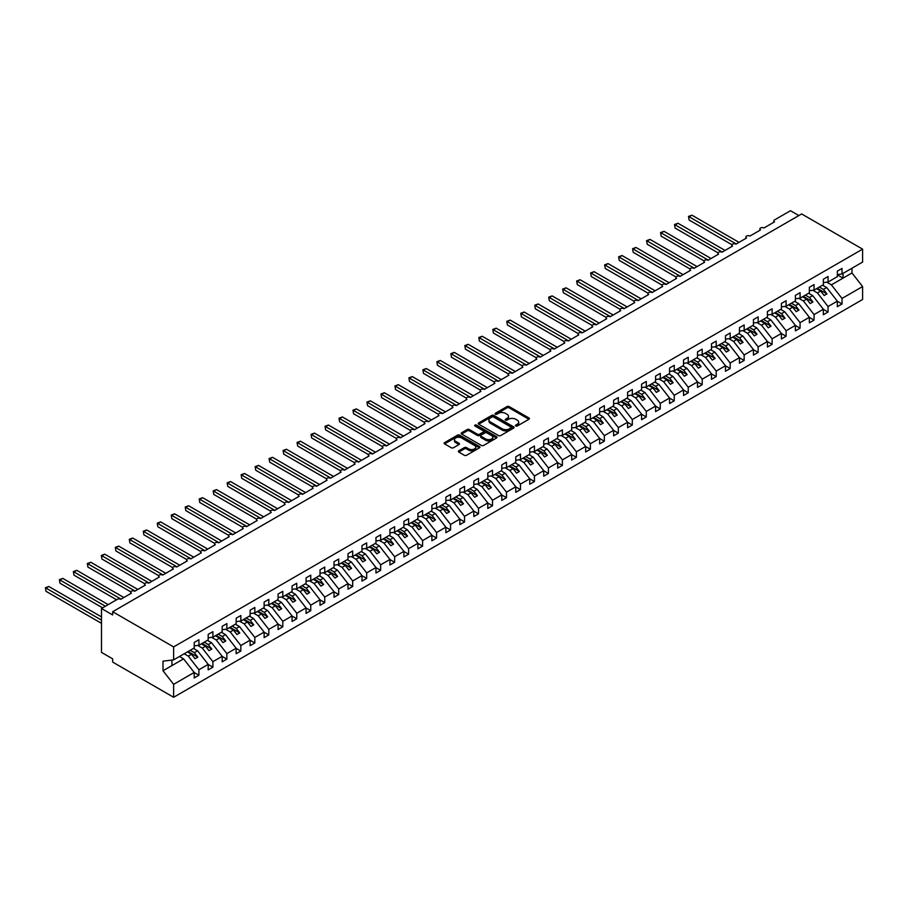 <?xml version="1.0" encoding="UTF-8"?>
<svg xmlns="http://www.w3.org/2000/svg" width="908" height="908" viewBox="0 0 908 908"><rect width="100%" height="100%" fill="white"/><g stroke="black" fill="none" stroke-linecap="round" stroke-linejoin="round"><path stroke-width="1.36" d="M515.744 425.988A1.09 0.624 0 0 0 517.276 425.988L528.944 419.258A1.555 0.897 0 0 0 529.398 418.622A1.555 0.897 0 0 0 528.944 417.986L509.184 406.58A1.555 0.897 0 0 0 506.982 406.58L495.325 413.322A1.09 0.624 0 0 0 496.858 414.207L498.367 413.333A4.971 2.872 0 0 1 505.393 413.333L507.039 414.286A4.971 2.872 0 0 1 508.491 416.307A4.971 2.872 0 0 1 507.039 418.338L505.529 419.212A1.09 0.624 0 0 0 507.073 420.098L508.582 419.224A4.971 2.872 0 0 1 515.608 419.224L517.254 420.177A4.971 2.872 0 0 1 518.706 422.209A4.971 2.872 0 0 1 517.254 424.229L515.744 425.103A1.09 0.624 0 0 0 515.744 425.988L515.744 425.103M458.79 450.822A1.555 0.897 0 0 0 458.336 451.458A1.555 0.897 0 0 0 458.79 452.093L464.34 455.294A1.555 0.897 0 0 0 466.53 455.294L479.481 447.814A1.555 0.897 0 0 0 479.946 447.179A1.555 0.897 0 0 0 479.481 446.543L459.72 435.136A1.555 0.897 0 0 0 457.53 435.136L444.579 442.616A1.555 0.897 0 0 0 444.114 443.252A1.555 0.897 0 0 0 444.579 443.887L451.276 447.746A1.555 0.897 0 0 0 453.467 447.746L459.017 444.545A1.555 0.897 0 0 0 459.471 443.91A1.555 0.897 0 0 0 459.017 443.286L455.691 441.367A4.154 2.395 0 0 1 454.477 439.665A4.154 2.395 0 0 1 457.042 437.452A4.154 2.395 0 0 1 461.559 437.974L474.578 445.488A4.154 2.395 0 0 1 475.792 447.179A4.154 2.395 0 0 1 473.227 449.392A4.154 2.395 0 0 1 468.698 448.87L466.53 447.621A1.555 0.897 0 0 0 464.34 447.621L458.79 450.822L458.79 452.093M837.324 274.557L842.022 273.966L862.6 262.083L862.6 249.144L801.639 213.947L112.671 611.72L112.671 614.954L101.492 608.496L117.427 599.291A2.372 1.373 0 0 1 120.787 599.291L131.41 593.151A2.372 1.373 0 0 1 130.718 592.186A2.372 1.373 0 0 1 132.182 590.926A2.372 1.373 0 0 1 134.759 591.221L145.393 585.081A2.372 1.373 0 0 1 144.69 584.116A2.372 1.373 0 0 1 146.154 582.845A2.372 1.373 0 0 1 148.742 583.152L159.365 577.011A2.372 1.373 0 0 1 158.673 576.047A2.372 1.373 0 0 1 160.137 574.775A2.372 1.373 0 0 1 162.725 575.07L173.349 568.941A2.372 1.373 0 0 1 172.656 567.977A2.372 1.373 0 0 1 174.12 566.706A2.372 1.373 0 0 1 176.708 567.001L187.332 560.872A2.372 1.373 0 0 1 186.639 559.895A2.372 1.373 0 0 1 188.104 558.636A2.372 1.373 0 0 1 190.691 558.931L201.315 552.802A2.372 1.373 0 0 1 200.623 551.826A2.372 1.373 0 0 1 202.087 550.566A2.372 1.373 0 0 1 204.663 550.861L215.298 544.721A2.372 1.373 0 0 1 214.594 543.756A2.372 1.373 0 0 1 216.059 542.496A2.372 1.373 0 0 1 218.646 542.791L229.27 536.651A2.372 1.373 0 0 1 228.578 535.686A2.372 1.373 0 0 1 230.042 534.415A2.372 1.373 0 0 1 232.63 534.721L243.253 528.581A2.372 1.373 0 0 1 242.561 527.616A2.372 1.373 0 0 1 244.025 526.345A2.372 1.373 0 0 1 246.613 526.64L257.236 520.511A2.372 1.373 0 0 1 256.544 519.546A2.372 1.373 0 0 1 258.008 518.275A2.372 1.373 0 0 1 260.596 518.57L271.22 512.441A2.372 1.373 0 0 1 270.516 511.465A2.372 1.373 0 0 1 271.98 510.205A2.372 1.373 0 0 1 274.568 510.5L285.191 504.371A2.372 1.373 0 0 1 284.499 503.395A2.372 1.373 0 0 1 285.963 502.135A2.372 1.373 0 0 1 288.551 502.43L299.175 496.29A2.372 1.373 0 0 1 298.482 495.325A2.372 1.373 0 0 1 299.946 494.066A2.372 1.373 0 0 1 302.534 494.361L313.158 488.22A2.372 1.373 0 0 1 312.466 487.256A2.372 1.373 0 0 1 313.93 485.984A2.372 1.373 0 0 1 316.517 486.291L327.141 480.15A2.372 1.373 0 0 1 326.449 479.186A2.372 1.373 0 0 1 327.913 477.914A2.372 1.373 0 0 1 330.489 478.21L341.124 472.081A2.372 1.373 0 0 1 340.421 471.116A2.372 1.373 0 0 1 341.885 469.845A2.372 1.373 0 0 1 344.473 470.14L355.096 464.011A2.372 1.373 0 0 1 354.404 463.035A2.372 1.373 0 0 1 355.868 461.775A2.372 1.373 0 0 1 358.456 462.07L369.079 455.941A2.372 1.373 0 0 1 368.387 454.965A2.372 1.373 0 0 1 369.851 453.705A2.372 1.373 0 0 1 372.439 454L383.062 447.86A2.372 1.373 0 0 1 382.37 446.895A2.372 1.373 0 0 1 383.834 445.635A2.372 1.373 0 0 1 386.422 445.93L397.046 439.79A2.372 1.373 0 0 1 396.342 438.825A2.372 1.373 0 0 1 397.817 437.554A2.372 1.373 0 0 1 400.394 437.86L411.018 431.72A2.372 1.373 0 0 1 410.325 430.755A2.372 1.373 0 0 1 411.789 429.484A2.372 1.373 0 0 1 414.377 429.779L425.001 423.65A2.372 1.373 0 0 1 424.308 422.685A2.372 1.373 0 0 1 425.773 421.414A2.372 1.373 0 0 1 428.36 421.709L438.984 415.58A2.372 1.373 0 0 1 438.292 414.604A2.372 1.373 0 0 1 439.756 413.344A2.372 1.373 0 0 1 442.344 413.639L452.967 407.51A2.372 1.373 0 0 1 452.275 406.534A2.372 1.373 0 0 1 453.739 405.274A2.372 1.373 0 0 1 456.315 405.57L466.95 399.441A2.372 1.373 0 0 1 466.247 398.464A2.372 1.373 0 0 1 467.711 397.205A2.372 1.373 0 0 1 470.299 397.5L480.922 391.359A2.372 1.373 0 0 1 480.23 390.395A2.372 1.373 0 0 1 481.694 389.135A2.372 1.373 0 0 1 484.282 389.43L494.905 383.289A2.372 1.373 0 0 1 494.213 382.325A2.372 1.373 0 0 1 495.677 381.054A2.372 1.373 0 0 1 498.265 381.36L508.889 375.22A2.372 1.373 0 0 1 508.196 374.255A2.372 1.373 0 0 1 509.66 372.984A2.372 1.373 0 0 1 512.248 373.279L522.872 367.15A2.372 1.373 0 0 1 522.168 366.185A2.372 1.373 0 0 1 523.644 364.914A2.372 1.373 0 0 1 526.22 365.209L536.855 359.08A2.372 1.373 0 0 1 536.151 358.104A2.372 1.373 0 0 1 537.615 356.844A2.372 1.373 0 0 1 540.203 357.139L550.827 351.01A2.372 1.373 0 0 1 550.135 350.034A2.372 1.373 0 0 1 551.599 348.774A2.372 1.373 0 0 1 554.186 349.069L564.81 342.929A2.372 1.373 0 0 1 564.118 341.964A2.372 1.373 0 0 1 565.582 340.704A2.372 1.373 0 0 1 568.17 340.999L578.793 334.859A2.372 1.373 0 0 1 578.101 333.894A2.372 1.373 0 0 1 579.565 332.623A2.372 1.373 0 0 1 582.141 332.93L592.776 326.789A2.372 1.373 0 0 1 592.073 325.824A2.372 1.373 0 0 1 593.537 324.553A2.372 1.373 0 0 1 596.125 324.848L606.748 318.719A2.372 1.373 0 0 1 606.056 317.755A2.372 1.373 0 0 1 607.52 316.483A2.372 1.373 0 0 1 610.108 316.779L620.731 310.649A2.372 1.373 0 0 1 620.039 309.673A2.372 1.373 0 0 1 621.503 308.414A2.372 1.373 0 0 1 624.091 308.709L634.715 302.58A2.372 1.373 0 0 1 634.022 301.604A2.372 1.373 0 0 1 635.486 300.344A2.372 1.373 0 0 1 638.074 300.639L648.698 294.498A2.372 1.373 0 0 1 648.006 293.534A2.372 1.373 0 0 1 649.47 292.274A2.372 1.373 0 0 1 652.046 292.569L662.681 286.429A2.372 1.373 0 0 1 661.977 285.464A2.372 1.373 0 0 1 663.442 284.193A2.372 1.373 0 0 1 666.029 284.499L676.653 278.359A2.372 1.373 0 0 1 675.961 277.394A2.372 1.373 0 0 1 677.425 276.123A2.372 1.373 0 0 1 680.013 276.418L690.636 270.289A2.372 1.373 0 0 1 689.944 269.324A2.372 1.373 0 0 1 691.408 268.053A2.372 1.373 0 0 1 693.996 268.348L704.619 262.219A2.372 1.373 0 0 1 703.927 261.243A2.372 1.373 0 0 1 705.391 259.983A2.372 1.373 0 0 1 707.979 260.278L718.603 254.149A2.372 1.373 0 0 1 717.899 253.173A2.372 1.373 0 0 1 719.363 251.913A2.372 1.373 0 0 1 721.951 252.208L732.574 246.068A2.372 1.373 0 0 1 731.882 245.103A2.372 1.373 0 0 1 733.346 243.843A2.372 1.373 0 0 1 735.934 244.138L746.558 237.998A2.372 1.373 0 0 1 745.865 237.033A2.372 1.373 0 0 1 747.329 235.762A2.372 1.373 0 0 1 749.917 236.069L760.541 229.928A2.372 1.373 0 0 1 759.848 228.964A2.372 1.373 0 0 1 761.313 227.692A2.372 1.373 0 0 1 763.9 227.987L774.524 221.858A2.372 1.373 180 0 1 773.832 220.894A2.372 1.373 180 0 1 774.524 219.918L790.459 210.724L798.847 215.559M862.6 249.144L173.632 646.916L112.671 611.72M498.481 435.579A1.555 0.897 0 0 0 500.671 435.579L513.633 428.099A1.555 0.897 0 0 0 514.087 427.464A1.555 0.897 0 0 0 513.633 426.828L493.873 415.421A1.555 0.897 0 0 0 491.671 415.421L478.72 422.901A1.555 0.897 0 0 0 478.266 423.537A1.555 0.897 0 0 0 478.72 424.172L498.481 435.579M475.361 426.227A1.09 0.624 0 0 1 476.462 426.385L476.462 425.092L496.562 436.691A1.555 0.897 0 0 1 497.016 437.327A1.555 0.897 0 0 1 496.562 437.962L483.601 445.431A1.555 0.897 0 0 1 481.41 445.431L461.65 434.024L467.189 430.846L467.189 429.563L461.65 432.764A1.555 0.897 0 0 0 461.196 433.388A1.555 0.897 0 0 0 461.65 434.024L461.65 432.764M467.189 430.846A1.555 0.897 0 0 1 469.391 430.846L469.391 429.563A1.555 0.897 0 0 0 467.189 429.563M469.391 429.563L477.404 434.183A1.555 0.897 0 0 0 479.594 434.183L483.272 432.06A1.555 0.897 0 0 0 483.726 431.425A1.555 0.897 0 0 0 483.272 430.789L474.929 425.977A1.09 0.624 0 0 1 476.462 425.092M173.632 646.916L173.632 659.855L194.21 647.983L194.21 642.455L198.909 639.743L198.909 645.27L194.21 645.849M198.909 645.27L208.193 639.902L208.193 634.386L212.892 631.673L212.892 637.2L208.193 637.779M212.892 637.2L222.176 631.832L222.176 626.316L226.864 623.603L226.864 629.119L222.176 629.709M226.864 629.119L236.148 623.762L236.148 618.246L240.847 615.533L240.847 621.049L236.148 621.64M240.847 621.049L250.131 615.692L250.131 610.176L254.83 607.463L254.83 612.979L250.131 613.57M254.83 612.979L264.114 607.622L264.114 602.095L268.813 599.382L268.813 604.91L264.114 605.488M268.813 604.91L278.098 599.552L278.098 594.025L282.797 591.312L282.797 596.84L278.098 597.419M282.797 596.84L292.07 591.471L292.07 585.955L296.768 583.242L296.768 588.77L292.07 589.349M296.768 588.77L306.053 583.401L306.053 577.885L310.752 575.173L310.752 580.689L306.053 581.279M310.752 580.689L320.036 575.332L320.036 569.815L324.735 567.103L324.735 572.619L320.036 573.209M324.735 572.619L334.019 567.262L334.019 561.746L338.718 559.033L338.718 564.549L334.019 565.139M338.718 564.549L348.002 559.192L348.002 553.664L352.69 550.952L352.69 556.479L348.002 557.058M352.69 556.479L361.974 551.122L361.974 545.595L366.673 542.882L366.673 548.409L361.974 548.988M366.673 548.409L375.957 543.052L375.957 537.525L380.656 534.812L380.656 540.339L375.957 540.918M380.656 540.339L389.941 534.971L389.941 529.455L394.639 526.742L394.639 532.258L389.941 532.848M394.639 532.258L403.924 526.901L403.924 521.385L408.623 518.672L408.623 524.188L403.924 524.779M408.623 524.188L417.907 518.831L417.907 513.315L422.595 510.602L422.595 516.119L417.907 516.709M422.595 516.119L431.879 510.761L431.879 505.234L436.578 502.521L436.578 508.049L431.879 508.628M436.578 508.049L445.862 502.691L445.862 497.164L450.561 494.451L450.561 499.979L445.862 500.558M450.561 499.979L459.845 494.622L459.845 489.094L464.544 486.382L464.544 491.909L459.845 492.488M464.544 491.909L473.828 486.54L473.828 481.024L478.527 478.312L478.527 483.828L473.828 484.418M478.527 483.828L487.8 478.471L487.8 472.954L492.499 470.242L492.499 475.758L487.8 476.348M492.499 475.758L501.784 470.401L501.784 464.885L506.482 462.172L506.482 467.688L501.784 468.278M506.482 467.688L515.767 462.331L515.767 456.803L520.466 454.102L520.466 459.618L515.767 460.208M520.466 459.618L529.75 454.261L529.75 448.734L534.449 446.021L534.449 451.548L529.75 452.127M534.449 451.548L543.733 446.191L543.733 440.664L548.421 437.951L548.421 443.479L543.733 444.057M548.421 443.479L557.705 438.11L557.705 432.594L562.404 429.881L562.404 435.397L557.705 435.988M562.404 435.397L571.688 430.04L571.688 424.524L576.387 421.811L576.387 427.327L571.688 427.918M576.387 427.327L585.671 421.97L585.671 416.454L590.37 413.742L590.37 419.258L585.671 419.848M590.37 419.258L599.655 413.9L599.655 408.373L604.353 405.672L604.353 411.188L599.655 411.778M604.353 411.188L613.626 405.831L613.626 400.303L618.325 397.591L618.325 403.118L613.626 403.697M618.325 403.118L627.61 397.761L627.61 392.233L632.308 389.521L632.308 395.048L627.61 395.627M632.308 395.048L641.593 389.68L641.593 384.163L646.292 381.451L646.292 386.967L641.593 387.557M646.292 386.967L655.576 381.61L655.576 376.094L660.275 373.381L660.275 378.897L655.576 379.487M660.275 378.897L669.559 373.54L669.559 368.024L674.247 365.311L674.247 370.827L669.559 371.417M674.247 370.827L683.531 365.47L683.531 359.954L688.23 357.241L688.23 362.757L683.531 363.348M688.23 362.757L697.514 357.4L697.514 351.873L702.213 349.16L702.213 354.688L697.514 355.266M702.213 354.688L711.497 349.33L711.497 343.803L716.196 341.09L716.196 346.618L711.497 347.196M716.196 346.618L725.481 341.249L725.481 335.733L730.18 333.02L730.18 338.548L725.481 339.127M730.18 338.548L739.452 333.179L739.452 327.663L744.151 324.951L744.151 330.467L739.452 331.057M744.151 330.467L753.436 325.109L753.436 319.593L758.135 316.881L758.135 322.397L753.436 322.987M758.135 322.397L767.419 317.04L767.419 311.523L772.118 308.811L772.118 314.327L767.419 314.917M772.118 314.327L781.402 308.97L781.402 303.442L786.101 300.73L786.101 306.257L781.402 306.836M786.101 306.257L795.385 300.9L795.385 295.372L800.073 292.66L800.073 298.187L795.385 298.766M800.073 298.187L809.357 292.819L809.357 287.303L814.056 284.59L814.056 290.117L809.357 290.696M814.056 290.117L823.34 284.749L823.34 279.233L828.039 276.52L828.039 282.036L823.34 282.626M194.21 672.544L198.909 675.257L198.909 669.741L208.193 664.384L197.569 650.786L193.449 648.414M184.176 653.771L188.285 656.144L198.909 669.741M208.193 664.474L212.892 667.187L212.892 661.671L222.176 656.314L211.541 642.716L207.433 640.344M197.66 645.418L202.268 648.074L212.892 661.671M222.176 656.405L226.864 659.117L226.864 653.601L236.148 648.233L225.524 634.647L221.416 632.274M211.643 637.348L216.24 640.004L226.864 653.601M236.148 648.335L240.847 651.047L240.847 645.52L250.131 640.163L239.508 626.577L235.399 624.205M225.627 629.278L230.223 631.934L240.847 645.52M250.131 640.265L254.83 642.977L254.83 637.45L264.114 632.093L253.491 618.496L249.382 616.123M239.61 621.208L244.207 623.864L254.83 637.45M264.114 632.195L268.813 634.908L268.813 629.38L278.098 624.023L267.474 610.426L263.354 608.054M253.593 613.138L258.19 615.794L268.813 629.38M278.098 624.114L282.797 626.826L282.797 621.31L292.07 615.953L281.446 602.356L277.337 599.984M267.565 605.069L272.162 607.713L282.797 621.31M292.07 616.044L296.768 618.757L296.768 613.24L306.053 607.883L295.429 594.286L291.32 591.914M281.548 596.987L286.145 599.643L296.768 613.24M306.053 607.974L310.752 610.687L310.752 605.171L320.036 599.802L309.412 586.216L305.304 583.844M295.531 588.917L300.128 591.573L310.752 605.171M320.036 599.904L324.735 602.617L324.735 597.089L334.019 591.732L323.396 578.146L319.287 575.774M309.514 580.848L314.111 583.504L324.735 597.089M334.019 591.834L338.718 594.547L338.718 589.02L348.002 583.662L337.367 570.076L333.259 567.693M323.486 572.778L328.094 575.434L338.718 589.02M348.002 583.765L352.69 586.477L352.69 580.95L361.974 575.593L351.351 561.995L347.242 559.623M337.47 564.708L342.066 567.364L352.69 580.95M361.974 575.695L366.673 578.396L366.673 572.88L375.957 567.523L365.334 553.925L361.225 551.553M351.453 556.638L356.049 559.283L366.673 572.88M375.957 567.614L380.656 570.326L380.656 564.81L389.941 559.453L379.317 545.856L375.208 543.483M365.436 548.557L370.033 551.213L380.656 564.81M389.941 559.544L394.639 562.256L394.639 556.74L403.924 551.372L393.3 537.786L389.18 535.414M379.419 540.487L384.016 543.143L394.639 556.74M403.924 551.474L408.623 554.186L408.623 548.67L417.907 543.302L407.272 529.716L403.163 527.344M393.391 532.417L397.988 535.073L408.623 548.67M417.907 543.404L422.595 546.117L422.595 540.589L431.879 535.232L421.255 521.646L417.147 519.263M407.374 524.347L411.971 527.003L422.595 540.589M431.879 535.334L436.578 538.047L436.578 532.519L445.862 527.162L435.238 513.565L431.13 511.193M421.357 516.277L425.954 518.933L436.578 532.519M445.862 527.264L450.561 529.966L450.561 524.449L459.845 519.092L449.222 505.495L445.113 503.123M435.341 508.208L439.937 510.852L450.561 524.449M459.845 519.183L464.544 521.896L464.544 516.38L473.828 511.022L463.194 497.425L459.085 495.053M449.324 500.126L453.921 502.782L464.544 516.38M473.828 511.113L478.527 513.826L478.527 508.31L487.8 502.953L477.177 489.355L473.068 486.983M463.296 492.057L467.892 494.712L478.527 508.31M487.8 503.043L492.499 505.756L492.499 500.24L501.784 494.871L491.16 481.285L487.051 478.913M477.279 483.987L481.876 486.643L492.499 500.24M501.784 494.974L506.482 497.686L506.482 492.159L515.767 486.801L505.143 473.216L501.034 470.832M491.262 475.917L495.859 478.573L506.482 492.159M515.767 486.904L520.466 489.616L520.466 484.089L529.75 478.732L519.126 465.134L515.006 462.762M505.245 467.847L509.842 470.503L520.466 484.089M529.75 478.834L534.449 481.546L534.449 476.019L543.733 470.662L533.098 457.065L528.989 454.692M519.217 459.777L523.814 462.422L534.449 476.019M543.733 470.753L548.421 473.465L548.421 467.949L557.705 462.592L547.081 448.995L542.973 446.623M533.2 451.696L537.797 454.352L548.421 467.949M557.705 462.683L562.404 465.395L562.404 459.879L571.688 454.522L561.065 440.925L556.956 438.553M547.183 443.626L551.78 446.282L562.404 459.879M571.688 454.613L576.387 457.326L576.387 451.809L585.671 446.441L575.048 432.855L570.939 430.483M561.167 435.556L565.763 438.212L576.387 451.809M585.671 446.543L590.37 449.256L590.37 443.728L599.655 438.371L589.031 424.785L584.911 422.413M575.15 427.486L579.747 430.142L590.37 443.728M599.655 438.473L604.353 441.186L604.353 435.658L613.626 430.301L603.003 416.704L598.894 414.332M589.122 419.417L593.719 422.072L604.353 435.658M613.626 430.403L618.325 433.116L618.325 427.589L627.61 422.231L616.986 408.634L612.877 406.262M603.105 411.347L607.702 413.991L618.325 427.589M627.61 422.322L632.308 425.035L632.308 419.519L641.593 414.161L630.969 400.564L626.861 398.192M617.088 403.266L621.685 405.921L632.308 419.519M641.593 414.252L646.292 416.965L646.292 411.449L655.576 406.092L644.952 392.494L640.832 390.122M631.071 395.196L635.668 397.852L646.292 411.449M655.576 406.182L660.275 408.895L660.275 403.379L669.559 398.01L658.924 384.424L654.816 382.052M645.043 387.126L649.651 389.782L660.275 403.379M669.559 398.113L674.247 400.825L674.247 395.298L683.531 389.941L672.907 376.355L668.799 373.983M659.026 379.056L663.623 381.712L674.247 395.298M683.531 390.043L688.23 392.755L688.23 387.228L697.514 381.871L686.891 368.273L682.782 365.901M673.01 370.986L677.606 373.642L688.23 387.228M697.514 381.973L702.213 384.686L702.213 379.158L711.497 373.801L700.874 360.204L696.765 357.831M686.993 362.916L691.59 365.572L702.213 379.158M711.497 373.892L716.196 376.604L716.196 371.088L725.481 365.731L714.857 352.134L710.737 349.762M700.976 354.835L705.573 357.491L716.196 371.088M725.481 365.822L730.18 368.534L730.18 363.018L739.452 357.661L728.829 344.064L724.72 341.692M714.948 346.765L719.545 349.421L730.18 363.018M739.452 357.752L744.151 360.465L744.151 354.949L753.436 349.58L742.812 335.994L738.703 333.622M728.931 338.695L733.528 341.351L744.151 354.949M753.436 349.682L758.135 352.395L758.135 346.867L767.419 341.51L756.795 327.924L752.687 325.552M742.914 330.625L747.511 333.281L758.135 346.867M767.419 341.612L772.118 344.325L772.118 338.798L781.402 333.44L770.779 319.843L766.67 317.471M756.897 322.556L761.494 325.212L772.118 338.798M781.402 333.542L786.101 336.255L786.101 330.728L795.385 325.37L784.75 311.773L780.642 309.401M770.869 314.486L775.477 317.142L786.101 330.728M795.385 325.461L800.073 328.174L800.073 322.658L809.357 317.301L798.734 303.703L794.625 301.331M784.852 306.416L789.449 309.06L800.073 322.658M809.357 317.391L814.056 320.104L814.056 314.588L823.34 309.231L812.717 295.633L808.608 293.261M798.836 298.335L803.432 300.991L814.056 314.588M823.34 309.322L828.039 312.034L828.039 306.518L837.324 301.15L837.324 306.677L842.022 303.964L842.022 298.437L862.6 286.565L862.6 299.504L173.632 697.276L112.671 662.091L112.671 658.856L101.492 652.398L101.492 608.496M812.819 290.265L817.416 292.921L828.039 306.518M842.022 273.966L842.022 268.45L837.324 271.163L837.324 276.679L828.039 282.036M837.324 301.252L842.022 303.964M826.802 282.195L831.399 284.851L842.022 298.437M173.632 659.855L163.009 661.183L163.009 670.74L183.586 658.856L179.478 656.484M183.586 658.856L194.21 672.453L194.21 677.97L198.909 675.257M212.892 667.187L208.193 669.9L208.193 664.384M226.864 659.117L222.176 661.83L222.176 656.314M240.847 651.047L236.148 653.76L236.148 648.233M254.83 642.977L250.131 645.69L250.131 640.163M268.813 634.908L264.114 637.62L264.114 632.093M282.797 626.826L278.098 629.539L278.098 624.023M296.768 618.757L292.07 621.469L292.07 615.953M310.752 610.687L306.053 613.399L306.053 607.883M324.735 602.617L320.036 605.33L320.036 599.802M338.718 594.547L334.019 597.26L334.019 591.732M352.69 586.477L348.002 589.19L348.002 583.662M366.673 578.396L361.974 581.109L361.974 575.593M380.656 570.326L375.957 573.039L375.957 567.523M394.639 562.256L389.941 564.969L389.941 559.453M408.623 554.186L403.924 556.899L403.924 551.372M422.595 546.117L417.907 548.829L417.907 543.302M436.578 538.047L431.879 540.759L431.879 535.232M450.561 529.966L445.862 532.678L445.862 527.162M464.544 521.896L459.845 524.608L459.845 519.092M478.527 513.826L473.828 516.538L473.828 511.022M492.499 505.756L487.8 508.469L487.8 502.953M506.482 497.686L501.784 500.399L501.784 494.871M520.466 489.616L515.767 492.329L515.767 486.801M534.449 481.546L529.75 484.248L529.75 478.732M548.421 473.465L543.733 476.178L543.733 470.662M562.404 465.395L557.705 468.108L557.705 462.592M576.387 457.326L571.688 460.038L571.688 454.522M590.37 449.256L585.671 451.968L585.671 446.441M604.353 441.186L599.655 443.899L599.655 438.371M618.325 433.116L613.626 435.817L613.626 430.301M632.308 425.035L627.61 427.747L627.61 422.231M646.292 416.965L641.593 419.678L641.593 414.161M660.275 408.895L655.576 411.608L655.576 406.092M674.247 400.825L669.559 403.538L669.559 398.01M688.23 392.755L683.531 395.468L683.531 389.941M702.213 384.686L697.514 387.398L697.514 381.871M716.196 376.604L711.497 379.317L711.497 373.801M730.18 368.534L725.481 371.247L725.481 365.731M744.151 360.465L739.452 363.177L739.452 357.661M758.135 352.395L753.436 355.107L753.436 349.58M772.118 344.325L767.419 347.038L767.419 341.51M786.101 336.255L781.402 338.968L781.402 333.44M800.073 328.174L795.385 330.887L795.385 325.37M814.056 320.104L809.357 322.817L809.357 317.301M828.039 312.034L823.34 314.747L823.34 309.231M163.009 670.74L173.632 684.337L194.21 672.453M173.632 684.337L173.632 697.276M188.285 656.144L191.531 654.271L195.027 658.743L197.819 657.131L194.323 652.659L197.569 650.786M187.411 651.899L191.531 654.271M190.215 650.287L194.323 652.659M202.268 648.074L205.503 646.201L208.999 650.673L211.802 649.061L208.307 644.589L211.541 642.716M201.394 643.829L205.503 646.201M204.186 642.217L208.307 644.589M216.24 640.004L219.486 638.131L222.982 642.603L225.774 640.991L222.278 636.519L225.524 634.647M215.378 635.759L219.486 638.131M218.17 634.147L222.278 636.519M230.223 631.934L233.469 630.061L236.965 634.533L239.757 632.921L236.262 628.45L239.508 626.577M229.361 627.689L233.469 630.061M232.153 626.077L236.262 628.45M244.207 623.864L247.453 621.991L250.948 626.463L253.741 624.84L250.245 620.368L253.491 618.496M243.333 619.619L247.453 621.991M246.136 617.996L250.245 620.368M258.19 615.794L261.425 613.921L264.92 618.393L267.724 616.77L264.228 612.298L267.474 610.426M257.316 611.538L261.425 613.921M260.119 609.926L264.228 612.298M272.162 607.713L275.408 605.84L278.904 610.312L281.707 608.7L278.211 604.229L281.446 602.356M271.299 603.468L275.408 605.84M274.091 601.856L278.211 604.229M286.145 599.643L289.391 597.77L292.887 602.242L295.679 600.631L292.183 596.159L295.429 594.286M285.282 595.398L289.391 597.77M288.074 593.787L292.183 596.159M300.128 591.573L303.374 589.701L306.87 594.173L309.662 592.561L306.166 588.089L309.412 586.216M299.265 587.328L303.374 589.701M302.058 585.717L306.166 588.089M314.111 583.504L317.357 581.631L320.853 586.103L323.645 584.491L320.149 580.019L323.396 578.146M313.237 579.259L317.357 581.631M316.041 577.647L320.149 580.019M328.094 575.434L331.329 573.561L334.825 578.033L337.628 576.421L334.133 571.949L337.367 570.076M327.221 571.189L331.329 573.561M330.024 569.566L334.133 571.949M342.066 567.364L345.312 565.491L348.808 569.963L351.6 568.34L348.104 563.868L351.351 561.995M341.204 563.108L345.312 565.491M343.996 561.496L348.104 563.868M356.049 559.283L359.296 557.41L362.791 561.882L365.584 560.27L362.088 555.798L365.334 553.925M355.187 555.038L359.296 557.41M357.979 553.426L362.088 555.798M370.033 551.213L373.279 549.34L376.775 553.812L379.567 552.2L376.071 547.728L379.317 545.856M369.17 546.968L373.279 549.34M371.962 545.356L376.071 547.728M384.016 543.143L387.251 541.27L390.746 545.742L393.55 544.13L390.054 539.658L393.3 537.786M383.142 538.898L387.251 541.27M385.945 537.286L390.054 539.658M397.988 535.073L401.234 533.2L404.73 537.672L407.533 536.061L404.037 531.589L407.272 529.716M397.125 530.828L401.234 533.2M399.917 529.216L404.037 531.589M411.971 527.003L415.217 525.13L418.713 529.602L421.505 527.991L418.009 523.519L421.255 521.646M411.108 522.758L415.217 525.13M413.9 521.135L418.009 523.519M425.954 518.933L429.2 517.061L432.696 521.533L435.488 519.909L431.992 515.438L435.238 513.565M425.092 514.688L429.2 517.061M427.884 513.065L431.992 515.438M439.937 510.852L443.183 508.979L446.679 513.451L449.471 511.84L445.976 507.368L449.222 505.495M439.063 506.607L443.183 508.979M441.867 504.996L445.976 507.368M453.921 502.782L457.155 500.91L460.651 505.381L463.455 503.77L459.959 499.298L463.194 497.425M453.047 498.537L457.155 500.91M455.85 496.926L459.959 499.298M467.892 494.712L471.139 492.84L474.634 497.312L477.426 495.7L473.931 491.228L477.177 489.355M467.03 490.468L471.139 492.84M469.822 488.856L473.931 491.228M481.876 486.643L485.122 484.77L488.618 489.242L491.41 487.63L487.914 483.158L491.16 481.285M481.013 482.398L485.122 484.77M483.805 480.786L487.914 483.158M495.859 478.573L499.105 476.7L502.601 481.172L505.393 479.56L501.897 475.088L505.143 473.216M494.996 474.328L499.105 476.7M497.788 472.705L501.897 475.088M509.842 470.503L513.077 468.63L516.573 473.102L519.376 471.479L515.88 467.007L519.126 465.134M508.968 466.258L513.077 468.63M511.772 464.635L515.88 467.007M523.814 462.422L527.06 460.549L530.556 465.021L533.359 463.409L529.863 458.937L533.098 457.065M522.951 458.177L527.06 460.549M525.743 456.565L529.863 458.937M537.797 454.352L541.043 452.479L544.539 456.951L547.331 455.339L543.835 450.867L547.081 448.995M536.934 450.107L541.043 452.479M539.727 448.495L543.835 450.867M551.78 446.282L555.026 444.409L558.522 448.881L561.314 447.269L557.818 442.798L561.065 440.925M550.918 442.037L555.026 444.409M553.71 440.425L557.818 442.798M565.763 438.212L569.01 436.339L572.505 440.811L575.297 439.2L571.802 434.728L575.048 432.855M564.889 433.967L569.01 436.339M567.693 432.356L571.802 434.728M579.747 430.142L582.981 428.27L586.477 432.741L589.281 431.13L585.785 426.658L589.031 424.785M578.873 425.897L582.981 428.27M581.676 424.274L585.785 426.658M593.719 422.072L596.965 420.2L600.46 424.672L603.264 423.049L599.768 418.577L603.003 416.704M592.856 417.828L596.965 420.2M595.648 416.204L599.768 418.577M607.702 413.991L610.948 412.119L614.444 416.602L617.236 414.979L613.74 410.507L616.986 408.634M606.839 409.746L610.948 412.119M609.631 408.135L613.74 410.507M621.685 405.921L624.931 404.049L628.427 408.521L631.219 406.909L627.723 402.437L630.969 400.564M620.822 401.676L624.931 404.049M623.614 400.065L627.723 402.437M635.668 397.852L638.914 395.979L642.41 400.451L645.202 398.839L641.706 394.367L644.952 392.494M634.794 393.607L638.914 395.979M637.598 391.995L641.706 394.367M649.651 389.782L652.886 387.909L656.382 392.381L659.185 390.769L655.69 386.297L658.924 384.424M648.777 385.537L652.886 387.909M651.569 383.925L655.69 386.297M663.623 381.712L666.869 379.839L670.365 384.311L673.157 382.699L669.661 378.227L672.907 376.355M662.761 377.467L666.869 379.839M665.553 375.855L669.661 378.227M677.606 373.642L680.852 371.769L684.348 376.241L687.14 374.618L683.645 370.146L686.891 368.273M676.744 369.397L680.852 371.769M679.536 367.774L683.645 370.146M691.59 365.572L694.836 363.699L698.331 368.171L701.124 366.548L697.628 362.076L700.874 360.204M690.716 361.316L694.836 363.699M693.519 359.704L697.628 362.076M705.573 357.491L708.808 355.618L712.303 360.09L715.107 358.478L711.611 354.006L714.857 352.134M704.699 353.246L708.808 355.618M707.502 351.634L711.611 354.006M719.545 349.421L722.791 347.548L726.286 352.02L729.09 350.409L725.594 345.937L728.829 344.064M718.682 345.176L722.791 347.548M721.474 343.565L725.594 345.937M733.528 341.351L736.774 339.479L740.27 343.95L743.062 342.339L739.566 337.867L742.812 335.994M732.665 337.106L736.774 339.479M735.457 335.495L739.566 337.867M747.511 333.281L750.757 331.409L754.253 335.881L757.045 334.269L753.549 329.797L756.795 327.924M746.648 329.036L750.757 331.409M749.44 327.425L753.549 329.797M761.494 325.212L764.74 323.339L768.236 327.811L771.028 326.188L767.532 321.716L770.779 319.843M760.62 320.967L764.74 323.339M763.424 319.344L767.532 321.716M775.477 317.142L778.712 315.269L782.208 319.741L785.011 318.118L781.516 313.646L784.75 311.773M774.603 312.885L778.712 315.269M777.407 311.274L781.516 313.646M789.449 309.06L792.695 307.188L796.191 311.66L798.983 310.048L795.487 305.576L798.734 303.703M788.587 304.816L792.695 307.188M791.379 303.204L795.487 305.576M803.432 300.991L806.679 299.118L810.174 303.59L812.966 301.978L809.471 297.506L812.717 295.633M802.57 296.746L806.679 299.118M805.362 295.134L809.471 297.506M817.416 292.921L820.662 291.048L824.158 295.52L826.95 293.908L823.454 289.436L826.7 287.564L837.324 301.15M816.542 288.676L820.662 291.048M819.345 287.064L823.454 289.436M826.7 287.564L822.591 285.191M831.399 284.851L851.976 272.968L862.6 286.565M837.324 274.84L843.033 278.132L843.033 273.387M851.976 268.223L851.976 272.968M171.953 665.575L171.953 660.071M817.223 288.29L826.95 293.908M803.24 296.36L812.966 301.978M789.256 304.43L798.983 310.048M775.273 312.5L785.011 318.118M761.29 320.569L771.028 326.188M747.318 328.651L757.045 334.269M733.335 336.72L743.062 342.339M719.352 344.79L729.09 350.409M705.368 352.86L715.107 358.478M691.397 360.93L701.124 366.548M677.413 369L687.14 374.618M663.43 377.081L673.157 382.699M649.447 385.151L659.185 390.769M635.464 393.221L645.202 398.839M621.492 401.291L631.219 406.909M607.509 409.36L617.236 414.979M593.526 417.43L603.264 423.049M579.542 425.511L589.281 431.13M565.571 433.581L575.297 439.2M551.587 441.651L561.314 447.269M537.604 449.721L547.331 455.339M523.621 457.791L533.359 463.409M509.638 465.861L519.376 471.479M495.666 473.942L505.393 479.56M481.683 482.012L491.41 487.63M467.699 490.082L477.426 495.7M453.716 498.151L463.455 503.77M439.744 506.221L449.471 511.84M425.761 514.291L435.488 519.909M411.778 522.372L421.505 527.991M397.795 530.442L407.533 536.061M383.812 538.512L393.55 544.13M369.84 546.582L379.567 552.2M355.857 554.652L365.584 560.27M341.873 562.722L351.6 568.34M327.89 570.803L337.628 576.421M313.918 578.873L323.645 584.491M299.935 586.943L309.662 592.561M285.952 595.012L295.679 600.631M271.969 603.082L281.707 608.7M257.986 611.152L267.724 616.77M244.014 619.222L253.741 624.84M230.03 627.303L239.757 632.921M216.047 635.373L225.774 640.991M202.064 643.443L211.802 649.061M188.081 651.513L197.819 657.131M516.175 426.147L517.254 425.523A4.971 2.872 0 0 0 518.706 423.503L518.706 422.209M508.491 416.307L508.491 417.601A4.971 2.872 0 0 1 507.039 419.632L505.972 420.256M528.921 419.269L509.184 407.874A1.555 0.897 0 0 0 506.982 407.874L495.757 414.354M513.61 428.111L493.873 416.715A1.555 0.897 0 0 0 491.671 416.715L478.743 424.184M510.886 427.906A1.09 0.624 0 0 0 510.886 427.021L493.543 417.01A1.09 0.624 0 0 0 492 417.01L490.411 417.93A4.971 2.872 0 0 0 488.958 419.961A4.971 2.872 0 0 0 490.411 421.982L502.272 428.826A4.971 2.872 0 0 0 509.297 428.826L510.886 427.906L510.886 429.2A1.09 0.624 0 0 0 511.204 428.758L511.204 427.464M488.958 419.961L488.958 421.244A4.971 2.872 0 0 0 490.411 423.276L490.411 421.982M510.886 429.2L509.297 430.12A4.971 2.872 0 0 1 502.272 430.12L490.411 423.276M469.391 430.846L477.404 435.477A1.555 0.897 0 0 0 479.594 435.477L483.272 433.354A1.555 0.897 0 0 0 483.726 432.719L483.726 431.425M476.462 426.385L496.54 437.974M485.712 438.984A4.154 2.395 0 0 0 490.241 439.506A4.154 2.395 0 0 0 492.806 437.293A4.154 2.395 0 0 0 491.591 435.602L487.006 432.946A1.555 0.897 0 0 0 484.815 432.946L481.138 435.068A1.555 0.897 0 0 0 480.673 435.704A1.555 0.897 0 0 0 481.138 436.339L485.712 438.984L485.712 440.278A4.154 2.395 0 0 0 490.241 440.8A4.154 2.395 0 0 0 492.806 438.587L492.806 437.293M480.673 435.704L480.673 436.998A1.555 0.897 0 0 0 481.138 437.633L481.138 436.339M485.712 440.278L481.138 437.633M475.792 447.179L475.792 448.473A4.154 2.395 0 0 1 473.227 450.686A4.154 2.395 0 0 1 468.698 450.164L466.53 448.915A1.555 0.897 0 0 0 464.34 448.915L458.812 452.105M454.477 439.665L454.477 440.959A4.154 2.395 0 0 0 455.691 442.65L455.691 441.367M458.994 444.557L455.691 442.65M479.481 446.543L479.481 447.814L459.72 436.43A1.555 0.897 0 0 0 457.53 436.43L444.591 443.899L444.579 442.616M688.514 216.433L689.127 220.02L688.514 216.433L691.919 215.173L689.127 216.785L736.218 243.98M689.127 220.02L731.962 244.751M691.919 215.173L739.01 242.357M674.53 224.503L675.143 228.09L674.53 224.503L677.947 223.243L675.143 224.866L722.235 252.049M675.143 228.09L717.99 252.821M677.947 223.243L725.027 250.426M660.547 232.573L661.172 236.159L660.547 232.573L663.964 231.313L661.172 232.936L708.251 260.119M661.172 236.159L704.006 260.891M663.964 231.313L711.043 258.508M646.575 240.654L647.188 244.229L646.575 240.654L649.98 239.394L647.188 241.006L694.268 268.189M647.188 244.229L690.023 268.961M649.98 239.394L697.072 266.577M632.592 248.724L633.205 252.311L632.592 248.724L635.997 247.464L633.205 249.076L680.296 276.259M633.205 252.311L676.04 277.042M635.997 247.464L683.088 274.647M618.609 256.794L619.222 260.38L618.609 256.794L622.025 255.534L619.222 257.146L666.313 284.329M619.222 260.38L662.057 285.112M622.025 255.534L669.105 282.717M604.626 264.864L605.239 268.45L604.626 264.864L608.042 263.604L605.239 265.215L652.33 292.41M605.239 268.45L648.085 293.182M608.042 263.604L655.122 290.787M590.643 272.933L591.267 276.52L590.643 272.933L594.059 271.674L591.267 273.297L638.347 300.48M591.267 276.52L634.102 301.252M594.059 271.674L641.15 298.857M576.671 281.003L577.284 284.59L576.671 281.003L580.076 279.743L577.284 281.367L624.364 308.55M577.284 284.59L620.119 309.322M580.076 279.743L627.167 306.938M562.688 289.084L563.301 292.66L562.688 289.084L566.093 287.825L563.301 289.436L610.392 316.62M563.301 292.66L606.135 317.391M566.093 287.825L613.184 315.008M548.704 297.154L549.317 300.73L548.704 297.154L552.121 295.894L549.317 297.506L596.408 324.689M549.317 300.73L592.164 325.473M552.121 295.894L599.201 323.078M534.721 305.224L535.334 308.811L534.721 305.224L538.138 303.964L535.334 305.576L582.425 332.759M535.334 308.811L578.18 333.542M538.138 303.964L585.217 331.148M520.749 313.294L521.362 316.881L520.749 313.294L524.154 312.034L521.362 313.646L568.442 340.829M521.362 316.881L564.197 341.612M524.154 312.034L571.245 339.217M506.766 321.364L507.379 324.951L506.766 321.364L510.171 320.104L507.379 321.716L554.47 348.91M507.379 324.951L550.214 349.682M510.171 320.104L557.262 347.287M492.783 329.434L493.396 333.02L492.783 329.434L496.188 328.174L493.396 329.797L540.487 356.98M493.396 333.02L536.231 357.752M496.188 328.174L543.279 355.369M478.8 337.515L479.413 341.09L478.8 337.515L482.216 336.255L479.413 337.867L526.504 365.05M479.413 341.09L522.259 365.822M482.216 336.255L529.296 363.438M464.817 345.585L465.441 349.16L464.817 345.585L468.233 344.325L465.441 345.937L512.521 373.12M465.441 349.16L508.276 373.892M468.233 344.325L515.324 371.508M450.845 353.655L451.458 357.241L450.845 353.655L454.25 352.395L451.458 354.006L498.537 381.19M451.458 357.241L494.293 381.973M454.25 352.395L501.341 379.578M436.861 361.724L437.474 365.311L436.861 361.724L440.266 360.465L437.474 362.076L484.566 389.26M437.474 365.311L480.309 390.043M440.266 360.465L487.358 387.648M422.878 369.794L423.491 373.381L422.878 369.794L426.295 368.534L423.491 370.146L470.582 397.341M423.491 373.381L466.326 398.113M426.295 368.534L473.374 395.718M408.895 377.864L409.508 381.451L408.895 377.864L412.311 376.604L409.508 378.227L456.599 405.411M409.508 381.451L452.354 406.182M412.311 376.604L459.391 403.799M394.923 385.945L395.536 389.521L394.923 385.945L398.328 384.686L395.536 386.297L442.616 413.481M395.536 389.521L438.371 414.252M398.328 384.686L445.419 411.869M380.94 394.015L381.553 397.591L380.94 394.015L384.345 392.755L381.553 394.367L428.633 421.55M381.553 397.591L424.388 422.322M384.345 392.755L431.436 419.939M366.957 402.085L367.57 405.672L366.957 402.085L370.362 400.825L367.57 402.437L414.661 429.62M367.57 405.672L410.405 430.403M370.362 400.825L417.453 428.009M352.974 410.155L353.587 413.742L352.974 410.155L356.39 408.895L353.587 410.507L400.678 437.69M353.587 413.742L396.433 438.473M356.39 408.895L403.47 436.078M338.99 418.225L339.615 421.811L338.99 418.225L342.407 416.965L339.615 418.577L386.695 445.771M339.615 421.811L382.45 446.543M342.407 416.965L389.487 444.148M325.019 426.295L325.631 429.881L325.019 426.295L328.424 425.035L325.631 426.658L372.711 453.841M325.631 429.881L368.466 454.613M328.424 425.035L375.515 452.229M311.035 434.376L311.648 437.951L311.035 434.376L314.44 433.116L311.648 434.728L358.739 461.911M311.648 437.951L354.483 462.683M314.44 433.116L361.532 460.299M297.052 442.446L297.665 446.021L297.052 442.446L300.469 441.186L297.665 442.798L344.756 469.981M297.665 446.021L340.5 470.753M300.469 441.186L347.548 468.369M283.069 450.516L283.682 454.102L283.069 450.516L286.485 449.256L283.682 450.867L330.773 478.051M283.682 454.102L326.528 478.834M286.485 449.256L333.565 476.439M269.086 458.585L269.71 462.172L269.086 458.585L272.502 457.326L269.71 458.937L316.79 486.12M269.71 462.172L312.545 486.904M272.502 457.326L319.593 484.509M255.114 466.655L255.727 470.242L255.114 466.655L258.519 465.395L255.727 467.007L302.807 494.202M255.727 470.242L298.562 494.974M258.519 465.395L305.61 492.579M241.131 474.725L241.744 478.312L241.131 474.725L244.536 473.465L241.744 475.088L288.835 502.272M241.744 478.312L284.579 503.043M244.536 473.465L291.627 500.66M227.148 482.795L227.76 486.382L227.148 482.795L230.564 481.546L227.76 483.158L274.852 510.341M227.76 486.382L270.607 511.113M230.564 481.546L277.644 508.73M213.164 490.876L213.789 494.451L213.164 490.876L216.581 489.616L213.789 491.228L260.868 518.411M213.789 494.451L256.623 519.183M216.581 489.616L263.661 516.8M199.192 498.946L199.805 502.533L199.192 498.946L202.597 497.686L199.805 499.298L246.885 526.481M199.805 502.533L242.64 527.264M202.597 497.686L249.689 524.869M185.209 507.016L185.822 510.602L185.209 507.016L188.614 505.756L185.822 507.368L232.913 534.551M185.822 510.602L228.657 535.334M188.614 505.756L235.705 532.939M171.226 515.086L171.839 518.672L171.226 515.086L174.642 513.826L171.839 515.438L218.93 542.632M171.839 518.672L214.674 543.404M174.642 513.826L221.722 541.009M157.243 523.156L157.856 526.742L157.243 523.156L160.659 521.896L157.856 523.519L204.947 550.702M157.856 526.742L200.702 551.474M160.659 521.896L207.739 549.079M143.26 531.225L143.884 534.812L143.26 531.225L146.676 529.966L143.884 531.589L190.964 558.772M143.884 534.812L186.719 559.544M146.676 529.966L193.767 557.16M129.288 539.307L129.901 542.882L129.288 539.307L132.693 538.047L129.901 539.658L176.981 566.842M129.901 542.882L172.736 567.614M132.693 538.047L179.784 565.23M115.305 547.376L115.918 550.963L115.305 547.376L118.71 546.117L115.918 547.728L163.009 574.912M115.918 550.963L158.752 575.695M118.71 546.117L165.801 573.3M101.321 555.446L101.934 559.033L101.321 555.446L104.738 554.186L101.934 555.798L149.026 582.981M101.934 559.033L144.781 583.765M104.738 554.186L151.818 581.37M87.338 563.516L87.951 567.103L87.338 563.516L90.755 562.256L87.951 563.868L135.042 591.063M87.951 567.103L130.797 591.834M90.755 562.256L137.834 589.44M73.366 571.586L73.979 575.173L73.366 571.586L76.771 570.326L73.979 571.949L121.059 599.132M73.979 575.173L116.587 599.779M76.771 570.326L123.863 597.509M59.383 579.656L59.996 583.242L59.383 579.656L62.788 578.396L59.996 580.019L105.407 606.238M59.996 583.242L102.604 607.849M62.788 578.396L108.2 604.615M45.4 587.737L46.013 591.312L45.4 587.737L48.805 586.477L46.013 588.089L101.492 620.119M46.013 591.312L101.492 623.342M48.805 586.477L101.492 616.884M517.254 425.523L517.254 424.229M505.529 420.098L505.529 419.212M507.039 419.632L507.039 418.338M495.325 414.207L495.325 413.322M506.982 407.874L506.982 406.58M509.184 407.874L509.184 406.58M528.944 419.258L528.944 417.986M478.72 424.172L478.72 422.901M491.671 416.715L491.671 415.421M493.873 416.715L493.873 415.421M513.633 428.099L513.633 426.828M502.272 430.12L502.272 428.826M509.297 430.12L509.297 428.826M477.404 435.477L477.404 434.183M479.594 435.477L479.594 434.183M483.272 433.354L483.272 432.06M496.562 437.962L496.562 436.691M464.34 448.915L464.34 447.621M466.53 448.915L466.53 447.621M468.698 450.164L468.698 448.87M459.017 444.545L459.017 443.286M457.53 436.43L457.53 435.136M459.72 436.43L459.72 435.136M759.848 230.326L759.848 228.964M773.832 222.256L773.832 220.894M745.865 238.407L745.865 237.033M731.882 246.477L731.882 245.103M717.899 254.546L717.899 253.173M703.927 262.616L703.927 261.243M689.944 270.686L689.944 269.324M675.961 278.756L675.961 277.394M661.977 286.837L661.977 285.464M648.006 294.907L648.006 293.534M634.022 302.977L634.022 301.604M620.039 311.047L620.039 309.673M606.056 319.117L606.056 317.755M592.073 327.186L592.073 325.824M578.101 335.268L578.101 333.894M564.118 343.337L564.118 341.964M550.135 351.407L550.135 350.034M536.151 359.477L536.151 358.104M522.168 367.547L522.168 366.185M508.196 375.617L508.196 374.255M494.213 383.698L494.213 382.325M480.23 391.768L480.23 390.395M466.247 399.838L466.247 398.464M452.275 407.908L452.275 406.534M438.292 415.978L438.292 414.604M424.308 424.047L424.308 422.685M410.325 432.129L410.325 430.755M396.342 440.198L396.342 438.825M382.37 448.268L382.37 446.895M368.387 456.338L368.387 454.965M354.404 464.408L354.404 463.035M340.421 472.478L340.421 471.116M326.449 480.548L326.449 479.186M312.466 488.629L312.466 487.256M298.482 496.699L298.482 495.325M284.499 504.769L284.499 503.395M270.516 512.838L270.516 511.465M256.544 520.908L256.544 519.546M242.561 528.978L242.561 527.616M228.578 537.059L228.578 535.686M214.594 545.129L214.594 543.756M200.623 553.199L200.623 551.826M186.639 561.269L186.639 559.895M172.656 569.339L172.656 567.977M158.673 577.409L158.673 576.047M144.69 585.49L144.69 584.116M130.718 593.56L130.718 592.186"/></g></svg>
